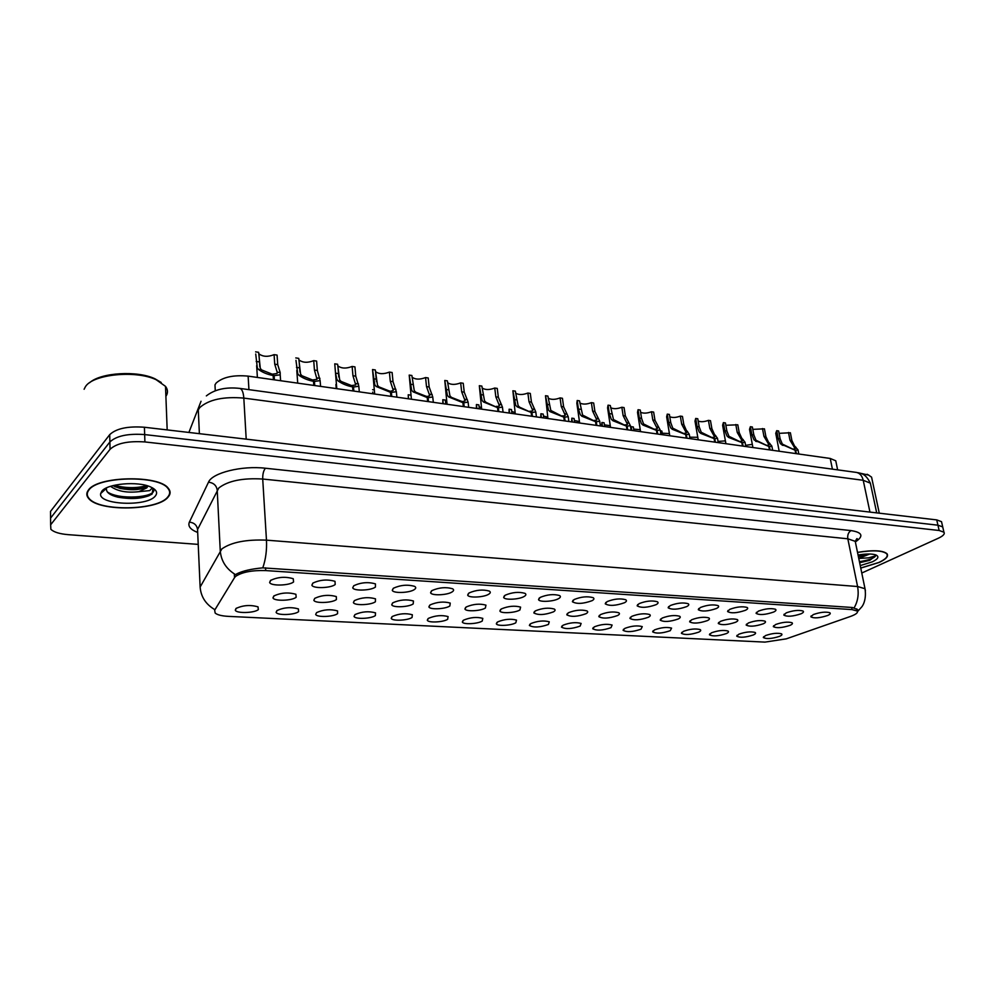 <?xml version="1.0" encoding="UTF-8"?>
<svg xmlns="http://www.w3.org/2000/svg" width="994" height="994" viewBox="0 0 994 994"><rect width="100%" height="100%" fill="white"/><g stroke="black" fill="none" stroke-linecap="round" stroke-linejoin="round"><path stroke-width="1.49" d="M298.573 611.67C294.535 615.062 276.953 615.584 276.121 612.304L276.941 610.564C283.886 607.396 291.043 606.849 298.399 608.9L298.573 611.67M337.575 613.658C333.4 616.963 316.465 617.522 315.682 614.367L316.601 612.59C323.522 609.508 330.505 608.949 337.55 610.912L337.575 613.658M375.384 615.597C371.097 618.802 354.759 619.411 354.038 616.367L355.044 614.553C361.94 611.558 368.762 610.987 375.508 612.851L375.384 615.597M412.063 617.473C407.677 620.579 391.897 621.225 391.226 618.305L392.332 616.466C399.203 613.547 405.875 612.975 412.336 614.752L412.063 617.473M447.66 619.299C443.187 622.319 427.929 622.989 427.308 620.181L428.513 618.318C435.36 615.472 441.883 614.888 448.083 616.578L447.66 619.299M482.227 621.064C477.679 623.996 462.918 624.704 462.334 622.008L463.639 620.119C470.448 617.336 476.834 616.752 482.798 618.367L482.227 621.064M515.811 622.791C511.189 625.636 496.888 626.369 496.341 623.772L497.745 621.859C504.53 619.15 510.779 618.566 516.507 620.107L515.811 622.791M548.439 624.456C540.003 627.438 533.641 627.786 529.38 625.487L530.883 623.561C537.63 620.902 543.755 620.318 549.272 621.797L548.439 624.456M580.161 626.083C571.811 628.991 565.586 629.351 561.498 627.139L563.089 625.201C569.811 622.617 575.812 622.02 581.13 623.437L580.161 626.083M611.012 627.661C602.737 630.507 596.649 630.879 592.722 628.755L594.412 626.804C601.084 624.282 606.986 623.685 612.105 625.04L611.012 627.661M641.031 629.19C632.843 631.985 626.866 632.358 623.101 630.333L624.878 628.37C631.525 625.897 637.316 625.301 642.248 626.593L641.031 629.19M670.242 630.693C662.141 633.414 656.276 633.799 652.66 631.849L654.524 629.885C661.134 627.462 666.812 626.866 671.584 628.109L670.242 630.693M698.695 632.147C690.668 634.806 684.916 635.203 681.424 633.34L683.375 631.364C689.948 628.991 695.539 628.407 700.149 629.587C701.255 630.283 700.77 631.128 698.695 632.147M726.39 633.563C718.451 636.172 712.797 636.57 709.443 634.781L711.48 632.805C718.016 630.482 723.508 629.885 727.956 631.028C729.037 631.712 728.515 632.557 726.39 633.563M753.39 634.942C745.525 637.489 739.971 637.912 736.74 636.172L738.853 634.197C745.351 631.923 750.756 631.339 755.067 632.433C756.123 633.103 755.564 633.936 753.39 634.942M779.694 636.297C771.903 638.794 766.449 639.204 763.33 637.539L765.529 635.564C771.99 633.34 777.308 632.756 781.47 633.799C782.502 634.458 781.918 635.29 779.694 636.297M258.341 609.608C254.439 613.112 236.174 613.584 235.292 610.167L236.013 608.465C242.971 605.222 250.302 604.675 258.005 606.837L258.341 609.608M336.419 599.556C332.133 603.035 314.676 603.582 313.843 600.227L314.775 598.326C321.832 595.095 329.014 594.524 336.32 596.586L336.419 599.556M375.409 601.768C370.998 605.147 354.187 605.731 353.404 602.513L354.448 600.587C361.481 597.444 368.488 596.86 375.483 598.823L375.409 601.768M413.206 603.917C408.683 607.197 392.468 607.819 391.735 604.725L392.878 602.762C399.886 599.705 406.745 599.109 413.442 600.985L413.206 603.917M449.847 606.005C445.237 609.173 429.57 609.844 428.899 606.874L430.141 604.886C437.124 601.904 443.821 601.308 450.245 603.085L449.847 606.005M485.395 608.017C480.711 611.111 465.565 611.807 464.931 608.949L466.285 606.936C473.231 604.029 479.791 603.433 485.942 605.135L485.395 608.017M519.912 609.981C515.14 612.975 500.479 613.708 499.895 610.962L501.349 608.924C508.269 606.091 514.681 605.483 520.595 607.11L519.912 609.981M553.409 611.882C544.737 615.013 538.214 615.348 533.828 612.913L535.393 610.863C542.277 608.092 548.564 607.483 554.254 609.036C555.584 609.844 555.298 610.788 553.409 611.882M585.951 613.733C577.377 616.777 570.991 617.137 566.791 614.801L568.444 612.739C575.302 610.043 581.465 609.434 586.932 610.912C588.237 611.695 587.901 612.639 585.951 613.733M617.585 615.534C609.086 618.504 602.836 618.877 598.81 616.64L600.562 614.565C607.384 611.931 613.435 611.322 618.703 612.739C619.97 613.509 619.597 614.441 617.585 615.534M648.324 617.274C639.925 620.181 633.799 620.567 629.935 618.417L631.786 616.342C638.57 613.758 644.497 613.149 649.579 614.503C650.809 615.261 650.399 616.193 648.324 617.274M678.231 618.976C669.919 621.822 663.905 622.207 660.202 620.157L662.141 618.069C668.887 615.547 674.715 614.938 679.61 616.23C680.815 616.976 680.356 617.895 678.231 618.976M707.33 620.629C699.093 623.4 693.203 623.81 689.637 621.834L691.675 619.747C698.384 617.274 704.1 616.665 708.834 617.908C710.002 618.641 709.505 619.548 707.33 620.629M735.647 622.244C727.496 624.953 721.706 625.363 718.277 623.474L720.401 621.374C727.086 618.964 732.702 618.355 737.262 619.548C738.418 620.268 737.871 621.163 735.647 622.244M763.218 623.81C755.154 626.456 749.464 626.879 746.171 625.052L748.383 622.965C755.018 620.604 760.547 619.995 764.958 621.138C766.076 621.846 765.492 622.729 763.218 623.81M790.081 625.338C782.079 627.922 776.5 628.357 773.32 626.605L775.618 624.505C782.216 622.207 787.646 621.598 791.92 622.691C793.013 623.387 792.392 624.269 790.081 625.338M296.162 597.27C292.012 600.861 273.872 601.345 272.977 597.854L273.81 596.002C280.892 592.685 288.26 592.113 295.901 594.288L296.162 597.27M335.189 584.534C330.778 588.224 312.787 588.721 311.88 585.155L312.824 583.13C320.031 579.738 327.424 579.142 335.015 581.341L335.189 584.534M375.434 587.069C370.899 590.635 353.578 591.194 352.733 587.777L353.802 585.702C360.984 582.409 368.202 581.801 375.446 583.888L375.434 587.069M414.411 589.517C409.764 592.971 393.077 593.58 392.282 590.299L393.462 588.199C400.619 584.994 407.664 584.385 414.597 586.361C416.163 587.28 416.101 588.324 414.411 589.517M452.171 591.89C447.412 595.232 431.321 595.891 430.588 592.735L431.868 590.61C439 587.491 445.884 586.87 452.531 588.759C454.059 589.653 453.935 590.697 452.171 591.89M488.762 594.188C483.916 597.431 468.373 598.127 467.689 595.095L469.093 592.946C476.188 589.902 482.922 589.28 489.284 591.082C490.775 591.964 490.601 592.996 488.762 594.188M524.248 596.412C519.328 599.568 504.293 600.289 503.66 597.382L505.163 595.22C512.233 592.25 518.831 591.629 524.931 593.331C526.385 594.213 526.161 595.232 524.248 596.412M558.678 598.574C553.683 601.643 539.133 602.389 538.549 599.593L540.164 597.406C547.197 594.524 553.646 593.89 559.51 595.53C560.939 596.388 560.653 597.394 558.678 598.574M592.089 600.674C583.267 603.867 576.706 604.215 572.395 601.743L574.11 599.544C581.117 596.723 587.442 596.102 593.083 597.655C594.462 598.5 594.139 599.506 592.089 600.674M624.53 602.712C615.808 605.818 609.372 606.191 605.247 603.83L607.073 601.618C614.043 598.86 620.244 598.239 625.661 599.717C627.015 600.55 626.642 601.544 624.53 602.712M656.04 604.687C647.405 607.732 641.118 608.104 637.154 605.843L639.092 603.631C646.025 600.935 652.101 600.314 657.32 601.73C658.637 602.538 658.214 603.532 656.04 604.687M686.668 606.613C678.119 609.583 671.956 609.968 668.167 607.806L670.192 605.582C677.088 602.96 683.052 602.327 688.084 603.681C689.376 604.476 688.892 605.458 686.668 606.613M716.438 608.49C707.989 611.385 701.938 611.782 698.297 609.707L700.422 607.483C707.281 604.911 713.133 604.277 717.991 605.582C719.246 606.365 718.724 607.334 716.438 608.49M745.401 610.304C737.026 613.136 731.099 613.547 727.596 611.546L729.82 609.322C736.641 606.825 742.394 606.191 747.078 607.433C748.296 608.204 747.736 609.16 745.401 610.304M773.581 612.068C765.293 614.839 759.466 615.261 756.099 613.348L758.41 611.124C765.194 608.676 770.847 608.042 775.382 609.235C776.562 609.981 775.966 610.937 773.581 612.068M801.002 613.795C792.802 616.504 787.074 616.926 783.831 615.087L786.242 612.863C792.976 610.465 798.542 609.844 802.916 610.987C804.071 611.72 803.438 612.664 801.002 613.795M827.704 615.472C819.578 618.119 813.962 618.554 810.843 616.789L813.328 614.565C820.025 612.217 825.492 611.596 829.729 612.689C830.86 613.422 830.176 614.342 827.704 615.472M293.59 581.925C289.329 585.739 270.604 586.174 269.635 582.459L270.48 580.471C277.699 576.98 285.278 576.396 293.23 578.707L293.59 581.925M215.276 390.766L214.977 384.852L216.12 383.063C222.83 377.099 233.503 374.788 248.127 376.13L830.226 458.458L835.768 460.794L836.153 462.682M234.522 577.651L235.628 576.383C242.051 572.109 252.078 570.171 265.721 570.581L852.069 609.608L857.151 611.012C858.294 612.59 856.045 614.404 850.417 616.466L786.254 638.856L764.933 642.112L228.334 616.367C221.761 615.994 217.375 614.901 215.176 613.074L214.654 610.217L234.522 577.651L234.323 573.923M88.454 490.017C86.18 492.949 86.279 495.82 88.764 498.603C99.263 511.835 157.338 510.655 167.924 497.298C170.72 494.229 170.806 491.173 168.185 488.141C158.692 474.834 97.574 476.039 88.454 490.017M860.754 568.083L879.106 562.48C886.101 559.187 888.723 556.267 887.008 553.733C882.871 550.316 873.043 549.856 857.511 552.366M235.566 574.669L236.883 573.799C242.747 570.879 251.383 568.891 262.789 567.86L852.38 607.496L857.586 609.583L857.66 611.434L861.723 606.924C861.413 607.334 866.892 601.569 865.016 588.734L865.414 590.722M861.773 573.029L938.348 538.226C943.207 535.928 945.07 533.927 943.927 532.2L942.722 526.919L943.045 528.348L942.722 526.919L937.938 525.192L144.652 434.577C128.015 433.396 116.435 435.857 109.887 441.957L50.582 518.085L50.619 522.422M943.927 532.2L939.144 530.485L144.9 441.945C128.226 440.802 116.621 443.249 110.061 449.3L50.644 524.795L50.868 529.305C53.8 532.138 59.59 533.927 68.238 534.66L198.216 544.389M941.84 523.105L941.517 521.664L936.733 519.899L144.416 427.246C127.816 426.028 116.248 428.501 109.713 434.639L50.532 511.401L50.57 515.787M941.517 521.664L942.722 526.919L937.938 525.192L144.652 434.577C128.015 433.396 116.435 435.857 109.887 441.957L50.582 518.085L50.644 524.795M258.688 353.33L258.974 353.864C262.938 356.821 267.97 357.082 274.095 354.647L277.077 355.094L277.724 364.636L280.184 372.588L280.209 374.8L274.12 375.67L274.394 379.845M273.425 379.708L273.151 375.533C267.324 374.415 262.441 372.39 258.515 369.457L257.309 367.842L255.731 354.001M272.642 374.937L272.58 374.142L277.065 373.508L277.189 372.166L274.729 364.189L274.095 354.647M255.595 351.851L258.626 352.311L260.279 368.277L261.559 369.905L271.871 374.042L273.151 375.533M272.58 374.142L274.12 375.67M298.821 359.579L299.045 359.965C302.81 362.785 307.705 363.009 313.719 360.636L316.614 361.083L317.347 370.476L320.118 380.615L314.427 381.435L314.75 385.548M313.806 385.423L313.495 381.311C307.829 380.217 302.984 378.217 298.97 375.31L297.715 373.707L295.963 360.325M312.886 380.64L312.837 379.919L317.011 379.323L314.439 370.054L313.719 360.636M295.79 357.927L298.734 358.374L300.586 374.129L301.915 375.732L312.141 379.82L313.495 381.311M312.837 379.919L314.427 381.435M337.724 365.643L337.873 365.879C341.464 368.563 346.223 368.762 352.137 366.451L354.945 366.873L355.753 376.154L358.822 386.244L353.491 387.026L353.852 391.077M352.932 390.953L352.584 386.902C347.068 385.834 342.259 383.858 338.159 380.975L336.867 379.397L335.525 373.16L334.754 363.829L336.792 388.666M351.888 386.169L351.839 385.523L355.74 384.951L352.945 375.732L352.137 366.451M334.754 363.829L337.612 364.251L339.65 379.795L341.017 381.398L351.168 385.423L352.584 386.902M351.839 385.523L353.491 387.026M375.446 371.495L375.521 371.607C378.95 374.179 383.585 374.328 389.399 372.091L392.121 372.502L393.003 381.646L396.345 391.698L391.363 392.444L391.748 396.444M390.866 396.32L390.48 392.319L376.167 386.48L374.825 384.902L372.539 369.544L374.663 394.022M389.698 391.549L393.301 390.406L390.282 381.249L389.399 372.091M372.539 369.544L375.31 369.954L377.521 385.299L378.938 386.877L389.002 390.853L390.48 392.319M389.648 390.953L391.363 392.444M412.05 377.161C415.33 379.609 419.828 379.745 425.556 377.558L428.203 377.956L429.159 386.989L432.763 396.991L428.091 397.699L428.501 401.638M427.656 401.526L427.234 397.575L413.019 391.81L411.64 390.257L409.205 375.086L411.404 399.228M426.376 396.768L429.743 395.699L426.513 386.591L425.556 377.558M409.205 375.086L411.876 375.496L414.262 390.63L415.716 392.195L425.693 396.121L427.234 397.575M426.314 396.221L428.091 397.699M336.27 388.592L335.922 384.429L336.245 388.592M372.974 393.786L372.7 392.108M374.291 389.909L372.601 389.673M167.526 497.261C170.285 494.217 170.372 491.198 167.775 488.203C158.381 475.033 97.909 476.225 88.876 490.054C86.627 492.962 86.726 495.795 89.174 498.553C99.574 511.661 157.052 510.481 167.526 497.261M165.899 396.333C168.11 393.015 167.974 389.698 165.513 386.368L156.232 379.77C136.103 369.93 92.666 374.191 85.372 386.79L84.117 389.263M165.7 391.176L165.6 388.704M161.227 382.479L154.952 378.789C137.483 370.364 100.816 372.489 89.659 382.69M152.38 487.818L149.721 490.601L138.899 491.67L146.926 487.781L147.845 485.942M138.899 491.67C126.81 493.049 117.367 491.26 110.57 486.302M147.398 485.904L146.876 486.464C141.434 489.943 132.513 490.614 120.112 488.452L112.782 485.656M100.692 493.509C97.685 504.877 146.876 507.027 155.226 496.13C158.046 492.726 156.493 489.669 150.554 486.936C137.893 480.947 107.066 483.631 101.798 491.235L100.692 493.509L106.47 488.302C105.898 492.192 109.675 495.136 117.801 497.149C132.6 499.671 144.043 498.628 152.144 494.018L152.964 488.302M153.846 490.241C154.418 497.509 119.118 500.305 107.215 491.831M146.727 485.606C136.874 488.389 126.027 488.29 114.173 485.32M149.224 495.633C140.316 498.864 129.481 499.236 116.708 496.739L113.154 495.733M146.193 486.973C137.47 489.359 127.667 489.433 116.783 487.209L114.782 486.687M860.742 568.009L878.895 562.455C885.816 559.2 888.412 556.317 886.71 553.795C882.622 550.428 872.894 549.968 857.524 552.44M872.148 479.816L871.576 477.145L868.421 474.97L860.63 473.43M868.942 475.194L857.884 472.672M858.741 558.355L869.725 554.006M868.632 553.993L858.381 556.59M859.648 562.728L869.849 560.281L875.627 555.845L868.657 557.845L858.978 558.429M860.232 565.586L872.297 561.846C878.187 558.963 879.404 556.677 875.95 554.975C872.136 553.67 866.159 553.683 858.058 555.025M875.627 555.845C874.285 558.181 868.893 560.119 859.437 561.697M869.849 560.281L859.624 562.592M864.929 554.143L858.145 555.447M447.573 382.653C450.804 384.902 455.165 384.964 460.657 382.876L463.229 383.262L464.248 392.158L468.112 402.123L463.726 402.794L464.173 406.683M463.341 406.571L462.893 402.682L448.791 396.979L447.375 395.438L444.778 380.466L447.051 404.26M461.962 401.837L465.117 400.831L461.676 391.785L460.657 382.876M444.778 380.466L447.375 380.864L449.909 395.811L451.4 397.351L461.291 401.241L462.893 402.682M461.899 401.327L463.726 402.794M482.078 387.983C485.246 390.021 489.47 390.046 494.751 388.033L497.248 388.406L498.329 397.19L502.442 407.118L498.329 407.751L498.789 411.578M497.982 411.466L497.522 407.627L483.519 401.998L482.065 400.47L479.319 385.697L481.655 409.155M496.503 406.757L499.473 405.825L495.832 396.83L494.751 388.033M479.319 385.697L481.854 386.082L484.525 400.831L486.054 402.371L497.522 407.627M496.453 406.285L498.329 407.751M515.588 393.139C518.706 395.003 522.794 394.966 527.876 393.04L530.299 393.413L531.442 402.085L535.791 411.951L531.927 412.56L532.411 416.337M531.628 416.225L531.144 412.448L517.24 406.881L515.749 405.366L512.879 390.779L515.265 413.914M530.063 411.541L532.846 410.659L529.007 401.725L527.876 393.04M512.879 390.779L515.339 391.139L518.147 405.714L519.7 407.229L531.144 412.448M530.001 411.106L531.927 412.56M408.609 398.83L408.211 394.767L408.385 398.793M410.808 395.14L408.211 394.767M443.237 403.726L442.802 399.712L442.902 403.676M442.802 399.712L445.324 400.073L445.772 404.086M445.511 401.75L446.878 402.682M476.871 408.484L476.412 404.533L476.437 408.422M476.412 404.533L478.872 404.881L479.344 408.832M479.083 406.658L481.494 407.826M548.166 398.147C551.223 399.837 555.186 399.762 560.069 397.911L562.43 398.271L563.623 406.832L568.195 416.648L564.567 417.219L565.077 420.959M564.319 420.847L563.797 417.12L550.017 411.615L548.489 410.124L545.495 395.711L547.918 418.536M562.666 416.2L565.275 415.368L561.262 406.484L560.069 397.911M545.495 395.711L547.88 396.072L550.825 410.46L563.797 417.12M562.604 415.778L564.567 417.219M579.837 403.005C582.832 404.546 586.684 404.421 591.38 402.645L593.666 402.992L594.909 411.454L599.717 421.22L596.288 421.767L596.835 425.444M596.089 425.345L595.555 421.655L581.863 416.225L580.322 414.734L578.421 409.019L577.203 400.507L576.831 403.191L579.664 423.022M594.35 420.723L596.81 419.928L592.623 411.106L591.38 402.645M577.203 400.507L579.527 400.855L582.583 415.07L595.555 421.655M594.3 420.338L596.288 421.767M610.639 407.714C613.571 409.118 617.311 408.956 621.834 407.254L624.07 407.59L625.35 415.939L630.37 425.656L627.139 426.177L627.699 429.818M626.978 429.719L626.419 426.078L612.838 420.698L611.273 419.232L609.31 413.579L608.042 405.167L607.582 407.851L610.527 427.383M625.164 425.121L627.487 424.376L623.126 415.616L621.834 407.254M608.042 405.167L610.304 405.515L613.472 419.555L626.419 426.078M625.114 424.761L627.139 426.177M640.608 412.286C643.478 413.554 647.106 413.38 651.48 411.74L653.642 412.075L654.984 420.313L660.19 429.98L657.146 430.477L657.73 434.067M657.034 433.968L656.45 430.365L642.969 425.059L641.379 423.606L639.366 418.014L638.049 409.714L637.514 412.386L640.546 431.632M655.145 429.408L657.332 428.7L652.809 419.99L651.48 411.74M638.049 409.714L640.248 410.037L641.565 418.337L643.528 423.916L656.45 430.365M655.096 429.06L657.146 430.477M669.782 416.734C672.59 417.89 676.106 417.679 680.331 416.101L682.443 416.424L683.822 424.575L686.22 430.116L689.227 434.179L686.357 434.651L686.953 438.192M686.27 438.106L685.674 434.552L672.304 429.296L670.689 427.855L668.614 422.326L667.26 414.125L666.639 416.797L669.77 435.77M684.319 433.583L686.369 432.912L681.698 424.252L680.331 416.101M667.26 414.125L669.397 414.448L670.751 422.636L672.764 428.166L685.674 434.552M684.257 433.247L686.357 434.651M509.587 413.106L509.102 409.205L509.052 413.032M509.102 409.205L511.488 409.54L511.985 413.442M511.724 411.404L515.103 412.634M541.395 417.604L540.885 413.752L540.761 417.517M540.885 413.752L543.209 414.088L543.718 417.94M543.469 416.026L547.744 417.194M572.345 421.99L571.811 418.176L571.6 421.878M571.811 418.176L574.072 418.499L574.607 422.313M574.358 420.499L579.452 421.543M602.463 426.252L601.917 422.487L601.631 426.128M601.917 422.487L604.116 422.798L604.675 426.563M604.427 424.86L610.266 425.705M631.799 430.402L631.215 426.674L630.643 427.432M631.215 426.674L633.364 426.985L633.948 430.7M633.7 429.085L640.248 429.706M698.186 421.058C700.944 422.102 704.348 421.866 708.424 420.363L710.486 420.673L711.903 428.712L714.351 434.192L717.494 438.267L714.785 438.714L715.394 442.218M714.736 442.131L714.114 438.615L700.845 433.434L699.217 432.005L697.092 426.525L695.701 418.437L694.992 421.096L698.21 439.795M712.723 437.633L714.661 437L709.84 428.414L708.424 420.363M695.701 418.437L697.776 418.747L699.18 426.836L701.242 432.291L714.114 438.615M712.661 437.323L714.785 438.714M725.844 425.27L737.796 424.798L739.25 432.75L741.735 438.168L745.028 442.243L742.468 442.678L743.102 446.144M742.456 446.045L741.822 442.578L728.652 437.447L726.999 436.031L724.837 430.626L723.396 422.624L722.613 425.27L725.906 443.709M740.381 441.597L742.207 440.988L737.25 432.452L735.796 424.5M723.396 422.624L725.434 422.935L726.862 430.924L728.975 436.316L741.822 442.578M740.319 441.299L742.468 442.678M752.806 429.358L764.423 428.824L765.914 436.689L768.437 442.044L771.853 446.12L769.431 446.53L770.077 449.959M769.455 449.872L768.797 446.443L754.061 439.957L751.862 434.614L750.383 426.712L749.526 429.346L752.893 447.524M767.318 445.449L769.045 444.865L763.951 436.403L762.473 428.538M750.383 426.712L752.371 427.01L753.837 434.9L755.987 440.243L768.797 446.443M767.269 445.163L769.431 446.53M779.072 433.334L790.379 432.763L791.895 440.528L794.454 445.821L798.008 449.909L795.709 450.294L796.368 453.674M795.759 453.587L795.101 450.207L780.439 443.796L778.203 438.503L776.699 430.688L775.755 433.309L779.197 451.251M793.572 449.201L795.212 448.654L789.994 440.243L788.478 432.465M776.699 430.688L778.625 430.974L780.128 438.789L782.328 444.069L795.101 450.207M793.523 448.94L795.709 450.294M660.339 430.849L661.855 431.061L662.464 434.738M662.203 433.198L669.397 433.558M689.364 434.999L690.234 438.665M689.985 437.198L697.776 437.285M718.053 441.435L725.409 440.876M745.599 445.349L752.309 444.355M852.069 609.608L851.634 607.446M265.721 570.581L265.547 567.81M248.935 389.648L248.127 376.13M832.413 469.143L830.226 458.458M197.21 532.262C190.339 529.491 187.729 526.112 189.369 522.123L208.504 482.189C212.144 472.833 241.964 465.416 265.41 468.236L851.026 530.585C848.404 532.275 847.335 535.008 847.82 538.798L262.714 479.033C242.685 477.841 228.048 480.835 218.792 487.979L197.557 529.541L197.731 533.443M851.026 530.585C862.407 532.362 863.91 536.101 855.548 541.805M855.685 543.532L855.238 541.345L847.82 538.798L857.586 586.522L865.016 588.734L855.238 541.345L856.878 538.636C857.76 538.487 857.176 539.357 855.138 541.245M214.331 609.359C205.621 604.054 200.887 596.611 200.129 587.044L221.861 548.912C231.291 542.264 246.164 539.344 266.467 540.152C266.951 550.154 265.721 559.386 262.789 567.86M235.541 574.656C226.21 568.953 221.115 561.026 220.258 550.862L217.214 490.104C216.481 485.445 213.573 482.811 208.504 482.189M854.157 607.794C857.847 601.382 858.99 594.288 857.586 586.522L266.467 540.152L262.714 479.033C262.615 474.175 263.509 470.572 265.41 468.236M939.144 530.485L936.733 519.899M144.9 441.945L144.416 427.246M110.061 449.3L109.713 434.639M200.129 587.044L197.557 529.541C196.887 525.13 194.165 522.658 189.369 522.123M870.856 485.519L870.359 483.159L863.227 480.301L243.816 398.097C223.588 396.395 208.914 399.538 199.806 407.528L198.291 409.913L199.384 433.67M246.201 439.149L243.816 398.097C243.381 392.27 242.027 389.039 239.79 388.406L856.368 472.411C860.394 473.716 864.904 472.299 870.359 483.159L876.696 512.879M50.532 511.401L50.582 518.085M201.037 401.265L188.897 432.452M856.368 472.411C859.822 473.132 862.109 475.766 863.227 480.301L869.949 512.084M259.223 361.903L256.191 361.456M261.559 369.905L258.515 369.457M280.184 372.588L277.189 372.166M277.724 364.636L274.729 364.189M299.418 367.83L296.473 367.407M301.915 375.732L298.97 375.31M319.956 378.341L317.061 377.931M317.347 370.476L314.439 370.054M338.382 373.582L335.525 373.16M341.017 381.398L338.159 380.975M358.511 383.92L355.703 383.51M355.753 376.154L352.945 375.732M376.154 379.161L373.384 378.751M378.938 386.877L376.167 386.48M395.898 389.325L393.177 388.94M393.003 381.646L390.282 381.249M412.796 384.566L410.112 384.169M415.716 392.195L413.019 391.81M432.179 394.581L429.532 394.196M429.159 386.989L426.513 386.591M448.369 389.822L445.759 389.437M451.4 397.351L448.791 396.979M467.379 399.663L464.807 399.29M464.248 392.158L461.676 391.785M482.898 394.916L480.375 394.543M486.054 402.371L483.519 401.998M501.572 404.608L499.075 404.247M498.329 397.19L495.832 396.83M516.445 399.874L513.985 399.501M519.7 407.229L517.24 406.881M534.784 409.416L532.362 409.056M531.442 402.085L529.007 401.725M549.048 404.682L546.663 404.322M552.403 411.963L550.017 411.615M567.065 414.076L564.704 413.74M563.623 406.832L561.262 406.484M580.744 409.354L578.421 409.019M584.186 416.561L581.863 416.225M598.438 418.623L596.151 418.288M594.909 411.454L592.623 411.106M611.571 413.902L609.31 413.579M615.1 421.034L612.838 420.698M628.966 423.034L626.729 422.711M625.35 415.939L623.126 415.616M641.565 418.337L639.366 418.014M645.168 425.382L642.969 425.059M658.662 427.333L656.487 427.01M654.984 420.313L652.809 419.99M670.751 422.636L668.614 422.326M674.441 429.607L672.304 429.296M687.575 431.508L685.462 431.197M683.822 424.575L681.698 424.252M699.18 426.836L697.092 426.525M702.932 433.732L700.845 433.434M715.717 435.583L713.667 435.285M711.903 428.712L709.84 428.414M726.862 430.924L724.837 430.626M730.677 437.745L728.652 437.447M743.139 439.547L741.126 439.249M739.25 432.75L737.25 432.452M753.837 434.9L751.862 434.614M757.714 441.647L755.738 441.361M769.853 443.411L767.902 443.125M765.914 436.689L763.951 436.403M780.128 438.789L778.203 438.503M784.055 445.461L782.129 445.188M795.896 447.176L793.982 446.902M791.895 440.528L789.994 440.243M277.14 610.428L276.121 612.304M316.626 612.577L315.682 614.367M354.908 614.665L354.038 616.367M392.034 616.678L391.226 618.305M428.054 618.641L427.308 620.181M463.03 620.542L462.334 622.008M496.988 622.381L496.341 623.772M529.988 624.157L529.38 625.487M562.057 625.897L561.498 627.139M593.244 627.574L592.722 628.755M623.586 629.202L623.101 630.333M653.108 630.792L652.66 631.849M681.847 632.333L681.424 633.34M709.84 633.824L709.443 634.781M737.101 635.278L736.74 636.172M763.678 636.694L763.33 637.539M236.373 608.204L235.292 610.167M314.849 598.313L313.843 600.227M354.361 600.637L353.404 602.513M392.618 602.948L391.735 604.725M429.719 605.184L428.899 606.874M465.689 607.346L464.931 608.949M500.591 609.446L499.895 610.962M534.486 611.472L533.828 612.913M567.4 613.447L566.791 614.801M599.37 615.361L598.81 616.64M630.457 617.212L629.935 618.417M660.687 619.001L660.202 620.157M690.084 620.753L689.637 621.834M718.699 622.443L718.277 623.474M746.556 624.095L746.171 625.052M773.68 625.698L773.32 626.605M274.095 595.791L272.977 597.854M313.011 583.006L311.88 585.155M353.789 585.714L352.733 587.777M393.251 588.349L392.282 590.299M431.471 590.896L430.588 592.735M468.522 593.343L467.689 595.095M504.43 595.729L503.66 597.382M539.257 598.04L538.549 599.593M573.041 600.264L572.395 601.743M605.855 602.439L605.247 603.83M637.726 604.526L637.154 605.843M668.676 606.564L668.167 607.806M698.782 608.539L698.297 609.707M728.043 610.453L727.596 611.546M756.509 612.316L756.099 613.348M784.216 614.118L783.831 615.087M811.191 615.87L810.843 616.789M270.865 580.185L269.635 582.459M857.151 611.012L856.704 608.85M837.631 469.864L835.768 460.794M206.342 395.898C214.704 389.375 225.862 386.865 239.79 388.406M256.651 365.68L257.384 377.434M258.974 353.864L259.794 366.798M280.209 374.8L280.606 380.727M296.796 370.451L297.715 383.137M299.045 359.965L299.927 372.067M320.118 380.615L320.577 386.38M337.873 365.879L338.792 377.037M358.822 386.244L359.306 391.86M375.521 371.607L376.453 381.634M396.345 391.698L396.879 397.165M432.763 396.991L433.322 402.322M165.513 386.368L167.178 429.905M154.952 378.789L156.232 379.77M117.801 497.149L116.708 496.739M116.783 487.209L120.112 488.452M871.576 477.145L879.28 513.177M867.141 474.262L868.421 474.97M468.112 402.123L468.708 407.329M502.442 407.118L503.063 412.187M535.791 411.951L536.437 416.908M568.195 416.648L568.879 421.493M599.717 421.22L600.413 425.954M630.37 425.656L631.091 430.29M660.19 429.98L660.935 434.515M689.227 434.179L689.985 438.627M717.494 438.267L718.264 442.628M745.028 442.243L745.811 446.53M771.853 446.12L772.661 450.319M798.008 449.909L798.816 454.022"/></g></svg>
